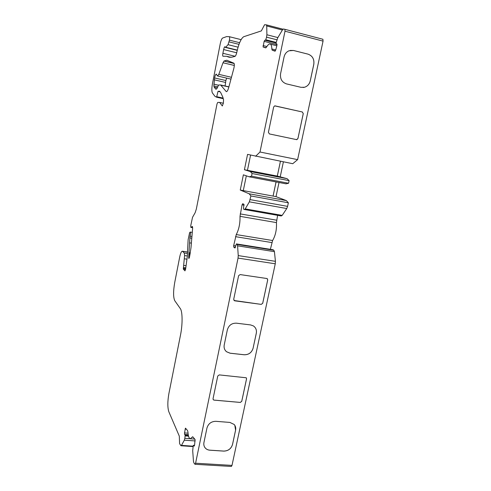 <?xml version="1.0" encoding="UTF-8"?>
<svg xmlns="http://www.w3.org/2000/svg" width="491" height="491" viewBox="0 0 491 491"><rect width="100%" height="100%" fill="white"/><g stroke="black" fill="none" stroke-linecap="round" stroke-linejoin="round"><path stroke-width="0.74" d="M280.429 161.244L277.292 176.079L244.42 169.733L247.562 154.383L292.74 163.712L297.62 159.636L259.997 152.014L255.633 156.279M247.452 170.316L250.576 155.088M280.447 161.251L277.311 176.085L287.1 178.675L289.113 180.651L288.561 183.247L286.001 183.824L249.281 176.828L243.376 174.827L240.259 190.054L249.176 193.792L286.333 200.586L288.358 202.777L287.591 206.373L286.756 208.54L282.19 215.389L281.202 215.972L244.524 209.54M283.393 161.84L280.257 176.656M276.052 181.928L273.064 196.081L240.259 190.054M243.284 190.612L246.322 175.827M276.077 181.934L273.088 196.087L276.022 196.627L286.333 200.586M279.017 182.492L276.022 196.627M249.176 193.792L250.901 195.964L249.367 201.838L245.212 208.89L244.334 209.51L243.573 209.123L243.511 208.374L243.941 204.305L242.707 203.71L242.069 204.815L240.007 216.335C240.203 223.307 238.951 229.389 236.257 234.575L233.673 245.635L233.771 247.157L234.962 248.016L236.392 243.91L237.135 244.426L237.589 245.825L238.239 255.596L238.043 258.094L195.584 463.222L194.872 464.191L193.877 462.878L193.46 461.209L192.705 450.781L193.196 445.76L193.411 445.294L194.154 446.141L194.577 445.208L195.074 439.47L192.693 436.745L190.22 438.776C189.004 438.353 188.249 436.125 187.949 432.105L187.568 430.582L185.488 428.152L184.506 432.927L184.604 434.461L185.162 435.149L184.849 438.322L184.321 440.182L181.461 445.392L180.854 445.625L179.589 443.649L179.307 436.143L168.824 411.728C167.499 407.518 167.517 401.485 168.879 393.629L180.479 335.2C182.72 324.269 182.56 311.417 180.283 308.544L174.778 300.719C173.225 297.386 173.206 291.292 174.735 282.448L179.694 257.069C180.541 253.129 181.455 251.183 182.437 251.232L184.248 253L184.585 255.572L183.309 269.043L184.954 270.866L185.586 269.307L187.28 256.842L188.127 239.725L189.594 232.734L190.213 232.059C190.637 232.746 190.576 234.115 190.023 236.159L188.667 256.977L188.863 258.548L189.458 257.327L190.993 247.74L192.607 228.493L192.46 226.449L190.821 227.394L190.76 225.608L192.527 217.323L195.148 212.707L196.326 209.068L216.991 104.043L217.709 102.435L219.606 102.41L222.325 105.976L223.393 103.018L223.54 99.624L222.761 96.972L220.717 92.627L219.581 91.216L218.035 91.332L216.592 97.181L214.99 96.365L212.456 93.026C211.609 91.504 211.639 88.257 212.542 83.28L220.256 43.724C220.95 40.55 221.729 38.654 222.601 38.046L226.695 36.573L229.389 36.715C229.751 37.12 229.763 38.267 229.426 40.158L228.039 44.681L225.725 47.253L225.32 47.406L224.982 46.719C224.516 46.706 224.068 47.658 223.632 49.573L222.902 53.292C222.607 54.912 222.619 55.894 222.932 56.238L226.639 56.293L228.481 57.024L231.734 57.189L234.956 56.404C235.649 56.011 236.275 54.605 236.828 52.193C238.773 43.564 241.075 38.408 243.714 36.721L261.353 30.902L264.557 24.728L266.337 24.857L266.73 25.968L266.889 34.763L266.558 37.163L265.545 40.391L264.833 40.164L264.146 41.354L263.066 46.976L265.613 47.879L266.509 47.118C268.074 44.485 269.412 43.515 270.516 44.202C271.333 44.853 271.769 46.436 271.83 48.959L272.167 50.168L274.997 51.181L275.752 49.947L276.912 45.473L276.912 43.987L276.059 43.705L276.065 42.969L277.703 37.868L282.509 29.834L283.516 28.981L284.915 29.331L285.001 31.209L259.997 152.014M272.947 249.735L273.868 250.275L274.426 251.662L275.433 261.329L275.267 263.79L231.998 465.4L231.365 466.45L195.044 464.296M253.123 348.168C251.73 352.612 248.765 354.809 244.242 354.772L230.113 353.219L226.517 351.734C224.504 349.973 223.743 347.696 224.227 344.897L227.358 329.823C228.769 325.288 231.783 323.072 236.398 323.176L250.576 324.925L253.356 325.901C255.86 327.644 256.842 330.112 256.302 333.303L253.104 348.15C251.711 352.587 248.747 354.784 244.223 354.748L230.095 353.195L226.498 351.716L225.449 350.629M203.943 442.495L206.957 428.011C208.325 423.635 211.29 421.407 215.856 421.321L229.88 422.426L234.17 424.463C235.545 426.053 236.018 427.962 235.594 430.177L232.538 444.472C231.181 448.756 228.266 450.971 223.792 451.112L209.81 450.192C207.748 450.02 206.134 449.167 204.962 447.626C203.918 446.135 203.575 444.423 203.943 442.495M214.015 400.116L213.284 399.766L213.033 398.778L217.765 376.008L219.262 374.897L246.218 377.775L246.562 378.862L241.756 401.331L240.295 402.436L214.015 400.116L213.149 399.582M234.667 300.836L233.685 299.393L238.608 275.684L240.13 274.579L267.043 278.538L267.718 279.913L262.722 303.291L261.23 304.383L233.992 300.504M284.835 29.294L322.906 39.262L323.053 41.121L297.62 159.636M269.393 133.933L268.405 132.3L273.671 106.97L274.684 105.884L302.315 111.979L303.272 113.611L297.933 138.572L296.773 139.671L269.393 133.933M280.576 73.736L284.062 56.962C284.755 54.016 286.388 51.966 288.947 50.806L293.489 50.469L308.053 54.151C312.515 55.808 314.43 59.208 313.804 64.352L310.269 80.874C309.434 84.176 307.519 86.299 304.518 87.263L301.014 87.324L286.492 83.893C281.969 82.298 279.993 78.916 280.576 73.736M244.42 169.733L250.355 171.586L287.1 178.675M273.002 249.741L236.398 243.917L273.014 249.747M250.355 171.586L252.073 173.532L251.527 176.177L249.281 176.828M233.894 63.21L233.949 63.241C234.514 63.99 234.453 65.806 233.765 68.685L228.751 87.423C227.873 90.418 227.045 91.817 226.277 91.621L220.606 84.955L218.698 85.011L218.157 85.931C217.225 88.374 216.427 89.448 215.764 89.159L214.18 87.214L213.873 85.931L214.561 77.934C215.04 75.737 215.574 74.479 216.163 74.166L217.605 76.007L218.82 74.35L223.006 62.762L224.031 60.994L226.836 60.246L233.894 63.21M240.007 216.335L276.421 222.595C276.832 229.487 275.555 235.465 272.603 240.516L270.375 249.324M276.421 222.595L277.611 215.34M214.561 77.934L225.872 80.549L226.59 78.1M225.872 80.549L225.093 85.98M184.407 258.8L186.961 259.187M219.606 102.41L223.35 103.239M218.035 91.332L220.042 91.786M252.073 173.532L289.113 180.651M251.527 176.177L288.561 183.247M250.901 195.964L288.358 202.777M290.206 50.413L293.465 50.475L308.029 54.151C312.491 55.814 314.406 59.215 313.774 64.352L310.244 80.88C309.41 84.176 307.495 86.306 304.488 87.263L303.088 87.502M274.96 105.853L302.29 111.979L303.248 113.611L297.908 138.566L296.484 139.665M267.276 278.673L267.699 279.895L262.697 303.272L261.212 304.371L234.649 300.817M254.553 326.859C256.179 328.626 256.756 330.768 256.284 333.279L253.104 348.15M246.359 377.923L246.543 378.837L241.738 401.307L240.277 402.411L213.996 400.091M234.821 425.323L235.576 430.147L232.519 444.441C231.163 448.725 228.247 450.941 223.773 451.082L209.798 450.161C207.73 449.989 206.116 449.136 204.95 447.596L204.422 446.724M195.584 463.222L231.998 465.4M238.043 258.094L275.267 263.79M285.001 31.209L323.053 41.121M229.088 41.882L239 44.35M229.426 40.158L239.633 42.705M228.039 44.681L238.074 47.167M225.725 47.253L237.288 50.1M223.632 49.573L236.699 52.776M222.902 53.292L235.171 56.281M226.639 56.293L230.942 57.33M192.19 437.15L193.178 437.223M236.257 234.575L272.603 240.516M263.072 45.571L266.865 46.528M263.09 46.989L266.042 47.731M271.83 48.959L275.752 49.947M272.247 50.211L275.31 50.978M193.448 445.325L194.54 445.398M185.089 429.054L186.359 429.146M184.506 432.927L188.035 433.185M184.604 434.461L188.237 434.719M185.162 435.149L188.36 435.382M185.211 435.922L188.544 436.161M184.849 438.322L189.962 438.678M184.321 440.182L195.215 440.936M181.461 445.392L193.135 446.178M182.615 251.355L187.685 252.129M184.248 253L187.507 253.491M184.585 255.572L187.329 255.989M183.794 265.379L186.077 265.717M183.487 267.497L185.788 267.834M183.303 268.43L185.659 268.767M183.309 269.043L185.58 269.369M190.023 236.159L191.705 236.429M189.735 237.902L191.588 238.196M189.735 242.873L191.281 243.119M189.017 252.712L190.324 252.908M188.961 253.503L190.177 253.687M188.98 254.295L190.023 254.455M188.925 255.087L189.87 255.228M188.667 256.977L189.501 257.106M190.925 227.376L192.687 227.664M216.813 96.709L223.098 98.114M216.592 97.181L223.258 98.666M216.5 97.181L223.264 98.691M229.352 36.696L241.093 39.648L229.389 36.715M228.481 57.024L229.813 57.343M266.337 24.857L282.988 29.202M266.73 25.968L282.38 30.049M266.889 34.763L277.869 37.58M266.558 37.163L276.893 39.802M265.889 39.789L276.206 42.41M265.545 40.391L276.04 43.055M264.146 41.354L277.053 44.62M250.14 199.622L287.591 206.373M249.367 201.838L286.756 208.54M245.212 208.89L282.19 215.389M242.069 204.815L244.125 205.183M240.203 213.898L276.58 220.189M235.52 236.668L271.811 242.566M233.673 245.635L235.772 245.966M233.771 247.157L235.441 247.421M237.135 244.426L273.868 250.275M237.589 245.825L274.426 251.662M238.239 255.596L275.433 261.329M224.031 60.994L234.097 63.407M223.933 61.074L234.152 63.523M223.006 62.762L234.317 65.463M218.82 74.35L231.457 77.302M216.163 74.166L216.519 74.251M214.193 79.812L225.498 82.42M213.781 84.127L218.483 85.201M213.873 85.931L217.808 86.827M214.18 87.214L217.28 87.92M215.61 89.018L216.249 89.159M220.809 85.139L228.867 86.981M226.161 91.516L226.67 91.633M225.455 47.437L237.233 50.334M190.459 438.794L194.755 439.095M263.066 46.976L266.048 47.725M272.167 50.168L275.328 50.96M193.411 445.294L194.546 445.374M181.081 445.76L193.073 446.565M182.437 251.232L187.697 252.036M190.213 232.059L192.085 232.36M190.864 227.401L192.687 227.695M266.441 24.906L282.969 29.221M270.516 44.202L276.832 45.798M217.752 76.044L230.973 79.119M220.606 84.955L228.904 86.852M284.915 29.331L322.906 39.262"/></g></svg>

